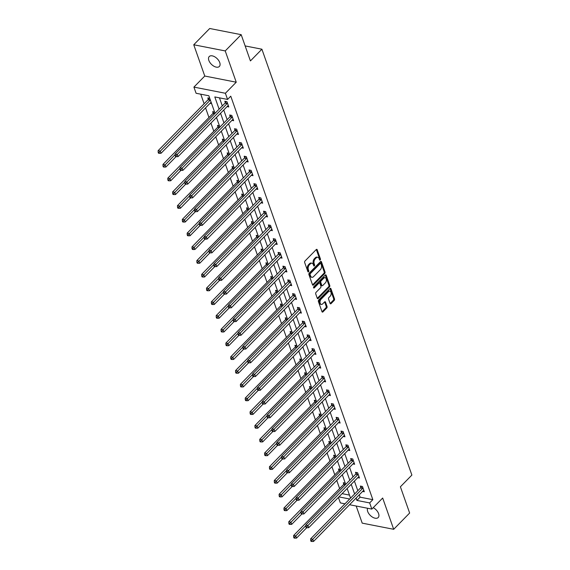 <?xml version="1.0" encoding="UTF-8"?>
<svg xmlns="http://www.w3.org/2000/svg" width="570" height="570" viewBox="0 0 570 570"><rect width="100%" height="100%" fill="white"/><g stroke="black" fill="none" stroke-linecap="round" stroke-linejoin="round"><path stroke-width="0.85" d="M320.212 259.998A0.762 0.477 101.1 0 0 320.433 258.944L317.198 249.76A1.09 0.677 101.1 0 0 316.785 249.332A1.09 0.677 101.1 0 0 316.272 249.532L304.993 261.024A1.09 0.677 101.1 0 0 304.672 262.528L307.907 271.719A0.762 0.477 101.1 0 0 308.783 270.828L308.37 269.639A3.477 2.166 101.1 0 1 309.396 264.822L310.337 263.867A3.477 2.166 101.1 0 1 311.982 263.219A3.477 2.166 101.1 0 1 313.315 264.594L313.735 265.777A0.762 0.477 101.1 0 0 314.612 264.886L314.191 263.696A3.477 2.166 101.1 0 1 315.224 258.887L316.158 257.925A3.477 2.166 101.1 0 1 317.804 257.284A3.477 2.166 101.1 0 1 319.136 258.652L319.556 259.842A0.762 0.477 101.1 0 0 320.212 259.998M319.492 259.649A0.762 0.477 101.1 0 0 319.585 258.78L316.35 249.589A1.09 0.677 101.1 0 0 316.307 249.496M307.843 271.527A0.762 0.477 101.1 0 0 307.935 270.657L307.515 269.467L308.37 269.639M313.664 265.591A0.762 0.477 101.1 0 0 313.757 264.722L313.343 263.532L314.191 263.696M367.622 508.262A7.089 4.033 -135.6 0 0 367.693 511.497A7.089 4.033 -135.6 0 0 372.68 517.247A7.089 4.033 -135.6 0 0 378.202 517.532A7.089 4.033 -135.6 0 0 378.587 513.634A7.089 4.033 -135.6 0 0 373.222 507.671M219.742 62.572A7.089 4.033 -135.6 0 0 214.755 56.822A7.089 4.033 -135.6 0 0 209.233 56.537A7.089 4.033 -135.6 0 0 208.855 60.434A7.089 4.033 -135.6 0 0 213.835 66.184A7.089 4.033 -135.6 0 0 219.357 66.469A7.089 4.033 -135.6 0 0 219.742 62.572M330.094 303.418A1.09 0.677 101.1 0 0 330.514 303.853A1.09 0.677 101.1 0 0 331.028 303.646L334.191 300.426A1.09 0.677 101.1 0 0 334.512 298.922L330.921 288.712A1.09 0.677 101.1 0 0 330.5 288.285A1.09 0.677 101.1 0 0 329.987 288.491L318.716 299.984A1.09 0.677 101.1 0 0 318.395 301.487L321.986 311.69A1.09 0.677 101.1 0 0 322.406 312.118A1.09 0.677 101.1 0 0 322.919 311.918L326.738 308.021A1.09 0.677 101.1 0 0 327.059 306.517L325.52 302.15A1.09 0.677 101.1 0 0 325.107 301.722A1.09 0.677 101.1 0 0 324.587 301.929L322.698 303.86A2.907 1.81 101.1 0 1 321.323 304.401A2.907 1.81 101.1 0 1 320.019 302.278A2.907 1.81 101.1 0 1 321.067 299.229L328.491 291.662A2.907 1.81 101.1 0 1 329.859 291.12A2.907 1.81 101.1 0 1 331.163 293.244A2.907 1.81 101.1 0 1 330.115 296.293L328.883 297.554A1.09 0.677 101.1 0 0 328.555 299.058L330.094 303.418M359.264 494.831L360.083 497.168L372.844 499.669L369.659 502.925L371.832 509.088L349.56 504.728M241.181 34.67L225.228 50.93L193.75 44.766L209.703 28.5L241.181 34.67L250.422 60.919L261.908 49.212L411.882 475.074L400.397 486.787L409.638 513.036L393.692 529.302L382.677 498.03L371.832 509.088M193.75 44.766L204.765 76.038L236.244 82.208L225.228 50.93M236.244 82.208L225.392 93.266L227.565 99.437L214.805 96.936L219.115 109.169M372.844 499.669L230.757 96.18L227.565 99.437M324.722 273.529A1.09 0.677 101.1 0 0 325.043 272.025L321.444 261.822A1.09 0.677 101.1 0 0 321.031 261.395A1.09 0.677 101.1 0 0 320.518 261.594L309.246 273.094A1.09 0.677 101.1 0 0 308.919 274.597L312.517 284.801A1.09 0.677 101.1 0 0 312.93 285.228A1.09 0.677 101.1 0 0 313.443 285.021L324.722 273.529L323.867 273.365A1.09 0.677 101.1 0 0 324.188 271.862L320.596 261.659A1.09 0.677 101.1 0 0 320.554 261.559M326.183 275.267L329.774 285.47A1.09 0.677 101.1 0 1 329.453 286.974L318.181 298.473A1.09 0.677 101.1 0 1 317.668 298.673A1.09 0.677 101.1 0 1 317.248 298.245L315.716 293.878A1.09 0.677 101.1 0 1 316.036 292.374L320.604 287.715A1.09 0.677 101.1 0 0 320.931 286.211L319.905 283.311A1.09 0.677 101.1 0 0 319.492 282.884A1.09 0.677 101.1 0 0 318.979 283.083L314.22 287.943A0.762 0.477 101.1 0 1 313.792 286.731L325.249 275.039A1.09 0.677 101.1 0 1 325.762 274.84A1.09 0.677 101.1 0 1 326.183 275.267L325.335 275.103L328.926 285.306L329.774 285.47M356.186 506.025L362.207 523.139L393.692 529.302M261.908 49.212L245.143 45.928M219.464 97.848L222.3 105.913M223.746 110.017L227.145 119.657M228.591 123.761L231.983 133.401M233.429 137.505L236.821 147.145M238.267 151.25L241.659 160.89M243.105 164.994L246.504 174.627M247.95 178.738L251.341 188.371M252.788 192.475L256.179 202.115M257.626 206.219L261.024 215.859M262.464 219.963L265.862 229.603M267.309 233.707L270.7 243.347M272.147 247.451L275.538 257.091M276.984 261.195L280.383 270.836M281.822 274.94L285.221 284.572M286.667 288.684L290.059 298.317M291.505 302.421L294.897 312.061M296.343 316.165L299.742 325.805M301.188 329.909L304.579 339.549M306.026 343.653L309.417 353.293M310.864 357.397L314.255 367.037M315.702 371.141L319.1 380.781M320.547 384.885L323.938 394.518M325.385 398.63L328.776 408.262M330.222 412.367L333.614 422.007M335.06 426.111L338.459 435.751M339.905 439.855L343.297 449.495M344.743 453.599L348.135 463.239M349.581 467.343L352.98 476.983M354.419 481.087L357.817 490.727M227.088 106.618L228.805 106.953L226.945 101.667L224.822 101.253L225.321 102.678M231.926 120.363L233.65 120.698L231.783 115.411L229.66 114.998L230.159 116.423M236.764 134.107L238.488 134.442L236.628 129.155L234.498 128.742L235.004 130.167M241.602 147.844L243.326 148.186L241.466 142.899L239.336 142.479L239.842 143.911M246.447 161.588L248.171 161.93L246.304 156.643L244.181 156.223L244.68 157.648M251.285 175.332L253.009 175.674L251.149 170.387L249.019 169.967L249.518 171.392M256.122 189.076L257.847 189.411L255.987 184.131L253.857 183.711L254.363 185.136M260.96 202.82L262.685 203.155L260.825 197.868L258.702 197.455L259.2 198.88M265.805 216.564L267.53 216.899L265.663 211.613L263.54 211.199L264.038 212.624M270.643 230.309L272.367 230.643L270.508 225.357L268.377 224.943L268.883 226.368M275.481 244.053L277.205 244.388L275.346 239.101L273.215 238.688L273.721 240.113M280.319 257.79L282.043 258.132L280.184 252.845L278.06 252.424L278.559 253.857M285.164 271.534L286.888 271.876L285.021 266.589L282.898 266.169L283.397 267.594M290.002 285.278L291.726 285.62L289.866 280.333L287.736 279.913L288.242 281.338M294.84 299.022L296.564 299.357L294.704 294.077L292.574 293.657L293.08 295.082M299.678 312.766L301.402 313.101L299.542 307.814L297.419 307.401L297.918 308.826M304.522 326.51L306.247 326.845L304.38 321.558L302.257 321.145L302.756 322.57M309.36 340.254L311.085 340.589L309.225 335.303L307.095 334.889L307.601 336.314M314.198 353.991L315.923 354.333L314.063 349.047L311.933 348.633L312.438 350.058M319.043 367.736L320.76 368.078L318.901 362.791L316.778 362.37L317.276 363.803M323.881 381.48L325.605 381.822L323.739 376.535L321.615 376.115L322.114 377.54M328.719 395.224L330.443 395.566L328.584 390.279L326.453 389.859L326.959 391.284M333.557 408.968L335.281 409.303L333.421 404.023L331.291 403.603L331.797 405.028M338.402 422.712L340.126 423.047L338.259 417.76L336.136 417.347L336.635 418.772M343.24 436.456L344.964 436.791L343.104 431.504L340.974 431.091L341.473 432.516M348.078 450.2L349.802 450.535L347.942 445.248L345.812 444.835L346.318 446.26M352.916 463.937L354.64 464.279L352.78 458.993L350.657 458.579L351.156 460.004M357.761 477.681L359.485 478.023L357.618 472.737L355.495 472.316L355.993 473.748M362.598 491.426L364.323 491.768L362.463 486.481L360.333 486.06L360.839 487.485M200.747 94.178L204.124 103.768M205.57 107.873L208.962 117.513M210.929 123.091L213.8 131.257M215.766 136.836L218.638 145.001M220.604 150.58L223.483 158.745M225.449 164.324L228.321 172.482M230.287 178.068L233.159 186.226M235.125 191.812L237.996 199.97M239.963 205.549L242.841 213.714M244.808 219.293L247.679 227.459M249.646 233.037L252.517 241.203M254.484 246.782L257.362 254.947M259.322 260.526L262.2 268.691M264.166 274.27L267.038 282.428M269.004 288.014L271.876 296.172M273.842 301.758L276.721 309.916M278.68 315.495L281.559 323.66M283.525 329.239L286.397 337.404M288.363 342.983L291.234 351.149M293.201 356.727L296.079 364.893M298.039 370.472L300.917 378.637M302.884 384.216L305.755 392.374M307.722 397.96L310.593 406.118M312.56 411.704L315.438 419.862M317.405 425.441L320.276 433.606M322.242 439.185L325.114 447.35M327.08 452.929L329.952 461.094M331.918 466.673L334.797 474.839M336.763 480.417L339.635 488.583M342.107 493.649L349.474 495.088M209.739 98.297L207.801 97.919L208.307 99.344M210.066 103.284L211.605 103.583M214.584 112.041L212.646 111.663L213.144 113.088M219.421 125.785L217.484 125.407L217.982 126.832M224.259 139.529L222.321 139.151L222.827 140.576M229.097 153.273L227.166 152.888L227.665 154.32M233.942 167.017L232.004 166.632L232.503 168.057M238.78 180.754L236.842 180.376L237.348 181.802M243.618 194.498L241.68 194.121L242.186 195.546M248.456 208.242L246.525 207.865L247.024 209.29M253.301 221.987L251.363 221.609L251.862 223.034M258.139 235.731L256.201 235.353L256.707 236.778M262.977 249.475L261.039 249.097L261.544 250.522M267.815 263.219L265.884 262.834L266.382 264.266M272.66 276.963L270.721 276.578L271.22 278.003M277.497 290.7L275.559 290.322L276.065 291.747M282.335 304.444L280.397 304.067L280.903 305.492M287.173 318.188L285.242 317.811L285.741 319.236M292.018 331.932L290.08 331.555L290.579 332.98M296.856 345.677L294.918 345.299L295.424 346.724M301.694 359.421L299.756 359.043L300.262 360.468M306.539 373.165L304.601 372.78L305.1 374.212M311.377 386.909L309.439 386.524L309.938 387.949M316.215 400.646L314.277 400.268L314.783 401.693M321.053 414.39L319.122 414.012L319.62 415.437M325.897 428.134L323.959 427.757L324.458 429.182M330.735 441.878L328.797 441.501L329.303 442.926M335.573 455.622L333.635 455.245L334.141 456.67M340.411 469.367L338.48 468.989L338.979 470.414M345.256 483.111L343.318 482.726L343.817 484.158M344.964 503.823L340.347 502.918L338.409 497.411M215.033 113.33L208.848 95.767L196.087 93.266L193.914 87.103L225.392 93.266M204.765 76.038L193.914 87.103M356.072 498.08L356.898 500.424L369.659 502.925M220.561 113.273L223.953 122.913M225.399 127.017L228.791 136.65M230.237 140.762L233.629 150.395M235.075 154.499L238.474 164.139M239.92 168.243L243.312 177.883M244.758 181.987L248.149 191.627M249.596 195.731L252.994 205.371M254.434 209.475L257.832 219.115M259.279 223.219L262.67 232.859M264.117 236.963L267.508 246.596M268.954 250.707L272.353 260.34M273.792 264.444L277.191 274.084M278.637 278.189L282.029 287.829M283.475 291.933L286.867 301.573M288.313 305.677L291.712 315.317M293.158 319.421L296.55 329.061M297.996 333.165L301.387 342.805M302.834 346.909L306.225 356.542M307.672 360.653L311.07 370.286M312.517 374.39L315.908 384.03M317.355 388.134L320.746 397.774M322.192 401.878L325.584 411.519M327.03 415.623L330.429 425.263M331.875 429.367L335.267 439.007M336.713 443.111L340.105 452.751M341.551 456.855L344.95 466.488M346.389 470.599L349.788 480.232M351.234 484.336L354.626 493.976M350.543 498.137L347.151 488.497M345.705 484.393L342.314 474.753M340.867 470.649L337.476 461.016M336.029 456.905L332.631 447.272M331.184 443.168L327.793 433.528M326.346 429.424L322.955 419.784M321.509 415.68L318.117 406.04M316.671 401.935L313.272 392.295M311.826 388.191L308.434 378.551M306.988 374.447L303.596 364.807M302.15 360.703L298.751 351.07M297.312 346.959L293.913 337.326M292.467 333.222L289.076 323.582M287.629 319.478L284.238 309.838M282.791 305.734L279.393 296.094M277.953 291.99L274.555 282.349M273.108 278.245L269.717 268.605M268.27 264.501L264.879 254.861M263.433 250.757L260.034 241.124M258.588 237.013L255.196 227.38M253.75 223.276L250.358 213.636M248.912 209.532L245.52 199.892M244.074 195.788L240.675 186.148M239.229 182.044L235.838 172.404M234.391 168.3L231 158.66M229.553 154.555L226.155 144.915M224.715 140.811L221.317 131.178M219.87 127.067L216.479 117.434M338.915 496.897L349.688 499.014M360.083 497.168L356.898 500.424M317.804 257.284L316.956 257.113A3.477 2.166 101.1 0 0 315.31 257.761L316.158 257.925M313.343 263.532A3.477 2.166 101.1 0 1 314.369 258.716L315.31 257.761M311.982 263.219L311.127 263.055A3.477 2.166 101.1 0 0 309.489 263.703L310.337 263.867M307.515 269.467A3.477 2.166 101.1 0 1 308.548 264.658L309.489 263.703M312.552 284.893A1.09 0.677 101.1 0 0 312.595 284.858L323.867 273.365M320.903 263.668A0.762 0.477 101.1 0 0 320.255 263.511L310.358 273.6A0.762 0.477 101.1 0 0 310.13 274.655L310.572 275.909A3.477 2.166 101.1 0 0 311.911 277.276A3.477 2.166 101.1 0 0 313.557 276.628L320.319 269.731A3.477 2.166 101.1 0 0 321.345 264.922L320.903 263.668M320.611 263.368L319.763 263.197A0.762 0.477 101.1 0 0 319.407 263.34L320.255 263.511M311.911 277.276L311.056 277.113A3.477 2.166 101.1 0 1 309.724 275.738L309.282 274.483A0.762 0.477 101.1 0 1 309.51 273.429L319.407 263.34M317.291 298.345A1.09 0.677 101.1 0 0 317.333 298.302L328.605 286.81A1.09 0.677 101.1 0 0 328.926 285.306M319.492 282.884L318.637 282.72A1.09 0.677 101.1 0 0 318.124 282.919L313.529 287.608M325.349 282.877A2.907 1.81 101.1 0 0 326.396 279.827A2.907 1.81 101.1 0 0 325.092 277.704A2.907 1.81 101.1 0 0 323.724 278.245L321.11 280.917A1.09 0.677 101.1 0 0 320.782 282.421L321.808 285.314A1.09 0.677 101.1 0 0 322.221 285.741A1.09 0.677 101.1 0 0 322.734 285.541L325.349 282.877M325.092 277.704L324.245 277.54A2.907 1.81 101.1 0 0 322.869 278.082L323.724 278.245M322.221 285.741L321.373 285.577A1.09 0.677 101.1 0 1 320.953 285.15L319.934 282.25A1.09 0.677 101.1 0 1 320.255 280.746L322.869 278.082M329.859 291.12L329.011 290.957A2.907 1.81 101.1 0 0 327.636 291.498L328.491 291.662M321.323 304.401L320.468 304.23A2.907 1.81 101.1 0 1 319.171 302.107A2.907 1.81 101.1 0 1 320.219 299.065L327.636 291.498M322.029 311.79A1.09 0.677 101.1 0 0 322.064 311.754L325.883 307.857A1.09 0.677 101.1 0 0 326.211 306.354L324.672 301.986A1.09 0.677 101.1 0 0 324.629 301.886M330.137 303.518A1.09 0.677 101.1 0 0 330.173 303.482L333.336 300.255A1.09 0.677 101.1 0 0 333.664 298.751L330.066 288.548A1.09 0.677 101.1 0 0 330.03 288.448M208.919 98.14L208.228 99.493A1.104 0.691 -78.9 0 1 208.014 99.8L158.118 150.679L160.248 151.093L161.025 153.294L210.914 102.415A1.104 0.691 -78.9 0 1 211.135 102.258M210.33 99.964A1.104 0.691 -78.9 0 1 210.145 100.213L159.009 152.475L158.161 152.311L158.474 153.188L159.322 153.359L159.009 152.475M161.025 153.294L159.322 153.359M158.161 152.311L158.118 150.679M227.159 103.548L225.029 103.134L175.133 154.007L177.263 154.427L227.159 103.548A1.104 0.691 101.1 0 0 227.373 103.241L227.451 103.092M176.03 155.81L175.175 155.638L175.489 156.522L176.337 156.693L176.03 155.81L177.263 154.427L178.04 156.629L227.936 105.749A1.104 0.691 101.1 0 1 228.192 105.571L228.306 105.528M225.029 103.134A1.104 0.691 101.1 0 0 225.25 102.828L225.941 101.474M175.133 154.007L175.175 155.638M176.337 156.693L178.04 156.629M213.764 111.884L213.073 113.238A1.104 0.691 -78.9 0 1 212.852 113.544L162.963 164.416L165.086 164.837L165.863 167.038L176.066 156.636M175.147 154.577L163.854 166.219L162.999 166.048L163.312 166.932L164.16 167.103L163.854 166.219M165.863 167.038L164.16 167.103M162.999 166.048L162.963 164.416M218.602 125.621L217.911 126.975A1.104 0.691 -78.9 0 1 217.697 127.288L167.801 178.161L169.924 178.581L170.701 180.783L180.904 170.38M179.992 168.321L168.691 179.963L167.844 179.792L168.15 180.676L169.005 180.84L168.691 179.963M170.701 180.783L169.005 180.84M167.844 179.792L167.801 178.161M231.997 117.292L229.874 116.879L179.977 167.751L182.101 168.171L231.997 117.292A1.104 0.691 101.1 0 0 232.211 116.985L232.289 116.836M180.868 169.554L180.013 169.383L180.327 170.266L181.174 170.43L180.868 169.554L182.101 168.171L182.877 170.373L232.774 119.493A1.104 0.691 101.1 0 1 233.037 119.315L233.144 119.273M229.874 116.879A1.104 0.691 101.1 0 0 230.088 116.572L230.779 115.211M179.977 167.751L180.013 169.383M181.174 170.43L182.877 170.373M236.835 131.036L234.712 130.615L184.815 181.495L186.939 181.916L236.835 131.036A1.104 0.691 101.1 0 0 237.056 130.73L237.127 130.58M185.706 183.298L184.858 183.127L185.165 184.01L186.019 184.174L185.706 183.298L186.939 181.916L187.715 184.117L237.612 133.238A1.104 0.691 101.1 0 1 237.875 133.059L237.982 133.017M234.712 130.615A1.104 0.691 101.1 0 0 234.926 130.309L235.617 128.955M184.815 181.495L184.858 183.127M186.019 184.174L187.715 184.117M223.44 139.365L222.749 140.719A1.104 0.691 -78.9 0 1 222.535 141.025L172.639 191.905L174.769 192.325L175.539 194.527L185.742 184.124M184.83 182.058L173.529 193.707L172.682 193.536L172.988 194.42L173.843 194.584L173.529 193.707M175.539 194.527L173.843 194.584M172.682 193.536L172.639 191.905M228.278 153.109L227.587 154.463A1.104 0.691 -78.9 0 1 227.373 154.769L177.477 205.649L179.607 206.069L180.384 208.271L190.587 197.868M189.667 195.802L178.374 207.444L177.519 207.281L177.833 208.164L178.681 208.328L178.374 207.444M180.384 208.271L178.681 208.328M177.519 207.281L177.477 205.649M233.123 166.853L232.432 168.207A1.104 0.691 -78.9 0 1 232.211 168.513L182.322 219.393L184.445 219.806L185.221 222.015L195.424 211.605M194.505 209.546L183.212 221.189L182.357 221.025L182.671 221.908L183.519 222.072L183.212 221.189M185.221 222.015L183.519 222.072M182.357 221.025L182.322 219.393M241.68 144.78L239.55 144.36L189.653 195.239L191.784 195.66L241.68 144.78A1.104 0.691 101.1 0 0 241.894 144.474L241.965 144.324M190.544 197.035L189.696 196.871L190.01 197.754L190.857 197.918L190.544 197.035L191.784 195.66L192.56 197.861L242.45 146.982A1.104 0.691 101.1 0 1 242.713 146.803L242.827 146.761M239.55 144.36A1.104 0.691 101.1 0 0 239.763 144.053L240.455 142.7M189.653 195.239L189.696 196.871M190.857 197.918L192.56 197.861M246.518 158.524L244.388 158.104L194.491 208.983L196.621 209.397L246.518 158.524A1.104 0.691 101.1 0 0 246.732 158.218L246.81 158.068M195.389 210.779L194.534 210.615L194.847 211.498L195.695 211.662L195.389 210.779L196.621 209.397L197.398 211.605L247.294 160.726A1.104 0.691 101.1 0 1 247.551 160.548L247.665 160.505M244.388 158.104A1.104 0.691 101.1 0 0 244.608 157.797L245.299 156.444M194.491 208.983L194.534 210.615M195.695 211.662L197.398 211.605M251.356 172.268L249.233 171.848L199.336 222.728L201.459 223.141L251.356 172.268A1.104 0.691 101.1 0 0 251.57 171.955L251.648 171.812M200.227 224.523L199.379 224.359L199.685 225.236L200.54 225.407L200.227 224.523L201.459 223.141L202.236 225.342L252.132 174.47A1.104 0.691 101.1 0 1 252.396 174.285L252.503 174.242M249.233 171.848A1.104 0.691 101.1 0 0 249.446 171.541L250.137 170.188M199.336 222.728L199.379 224.359M200.54 225.407L202.236 225.342M237.961 180.597L237.27 181.951A1.104 0.691 -78.9 0 1 237.056 182.258L187.16 233.137L189.283 233.55L190.059 235.752L200.262 225.349M199.35 223.29L188.05 234.933L187.202 234.769L187.509 235.645L188.364 235.816L188.05 234.933M190.059 235.752L188.364 235.816M187.202 234.769L187.16 233.137M256.194 186.005L254.07 185.592L204.174 236.472L206.304 236.885L256.194 186.005A1.104 0.691 101.1 0 0 256.415 185.699L256.486 185.556M205.065 238.267L204.217 238.103L204.523 238.98L205.378 239.151L205.065 238.267L206.304 236.885L207.074 239.087L256.97 188.214A1.104 0.691 101.1 0 1 257.234 188.029L257.348 187.986M254.07 185.592A1.104 0.691 101.1 0 0 254.284 185.286L254.975 183.932M204.174 236.472L204.217 238.103M205.378 239.151L207.074 239.087M242.799 194.341L242.108 195.695A1.104 0.691 -78.9 0 1 241.894 196.002L191.997 246.881L194.128 247.294L194.897 249.496L205.1 239.094M204.188 237.035L192.888 248.677L192.04 248.513L192.346 249.389L193.202 249.56L192.888 248.677M194.897 249.496L193.202 249.56M192.04 248.513L191.997 246.881M261.039 199.749L258.908 199.336L209.012 250.216L211.142 250.629L261.039 199.749A1.104 0.691 101.1 0 0 261.252 199.443L261.331 199.301M209.903 252.011L209.055 251.847L209.368 252.724L210.216 252.895L209.903 252.011L211.142 250.629L211.919 252.831L261.815 201.951A1.104 0.691 101.1 0 1 262.072 201.773L262.186 201.73M258.908 199.336A1.104 0.691 101.1 0 0 259.122 199.03L259.813 197.676M209.012 250.216L209.055 251.847M210.216 252.895L211.919 252.831M247.644 208.086L246.945 209.439A1.104 0.691 -78.9 0 1 246.732 209.746L196.835 260.625L198.966 261.039L199.742 263.24L209.945 252.838M209.026 250.779L197.733 262.421L196.878 262.257L197.191 263.133L198.039 263.304L197.733 262.421M199.742 263.24L198.039 263.304M196.878 262.257L196.835 260.625M265.877 213.493L263.746 213.08L213.857 263.953L215.98 264.373L265.877 213.493A1.104 0.691 101.1 0 0 266.09 213.187L266.169 213.037M214.748 265.755L213.893 265.584L214.206 266.468L215.054 266.639L214.748 265.755L215.98 264.373L216.757 266.575L266.653 215.695A1.104 0.691 101.1 0 1 266.91 215.517L267.024 215.474M263.746 213.08A1.104 0.691 101.1 0 0 263.967 212.774L264.658 211.42M213.857 263.953L213.893 265.584M215.054 266.639L216.757 266.575M252.482 221.83L251.79 223.184A1.104 0.691 -78.9 0 1 251.57 223.49L201.68 274.362L203.804 274.783L204.58 276.984L214.783 266.582M213.871 264.523L202.571 276.165L201.716 275.994L202.029 276.877L202.877 277.048L202.571 276.165M204.58 276.984L202.877 277.048M201.716 275.994L201.68 274.362M270.714 227.238L268.591 226.824L218.695 277.697L220.818 278.117L270.714 227.238A1.104 0.691 101.1 0 0 270.928 226.931L271.007 226.782M219.585 279.5L218.738 279.329L219.044 280.212L219.899 280.376L219.585 279.5L220.818 278.117L221.595 280.319L271.491 229.439A1.104 0.691 101.1 0 1 271.755 229.261L271.862 229.218M268.591 226.824A1.104 0.691 101.1 0 0 268.805 226.511L269.496 225.157M218.695 277.697L218.738 279.329M219.899 280.376L221.595 280.319M257.319 235.567L256.628 236.921A1.104 0.691 -78.9 0 1 256.415 237.234L206.518 288.107L208.641 288.527L209.418 290.728L219.621 280.326M218.709 278.267L207.409 289.909L206.561 289.738L206.867 290.622L207.722 290.786L207.409 289.909M209.418 290.728L207.722 290.786M206.561 289.738L206.518 288.107M275.552 240.982L273.429 240.561L223.533 291.441L225.663 291.861L275.552 240.982A1.104 0.691 101.1 0 0 275.773 240.675L275.844 240.526M224.423 293.244L223.575 293.073L223.882 293.956L224.737 294.12L224.423 293.244L225.663 291.861L226.433 294.063L276.329 243.183A1.104 0.691 101.1 0 1 276.592 243.005L276.707 242.963M273.429 240.561A1.104 0.691 101.1 0 0 273.643 240.255L274.334 238.901M223.533 291.441L223.575 293.073M224.737 294.12L226.433 294.063M262.157 249.311L261.466 250.665A1.104 0.691 -78.9 0 1 261.252 250.971L211.356 301.851L213.486 302.271L214.263 304.473L224.459 294.07M223.547 292.004L212.247 303.653L211.399 303.482L211.705 304.366L212.56 304.53L212.247 303.653M214.263 304.473L212.56 304.53M211.399 303.482L211.356 301.851M280.397 254.726L278.267 254.306L228.37 305.185L230.501 305.606L280.397 254.726A1.104 0.691 101.1 0 0 280.611 254.419L280.689 254.27M229.268 306.981L228.413 306.817L228.727 307.7L229.575 307.864L229.268 306.981L230.501 305.606L231.278 307.807L281.174 256.928A1.104 0.691 101.1 0 1 281.43 256.749L281.544 256.707M278.267 254.306A1.104 0.691 101.1 0 0 278.481 253.999L279.179 252.645M228.37 305.185L228.413 306.817M229.575 307.864L231.278 307.807M267.002 263.055L266.311 264.409A1.104 0.691 -78.9 0 1 266.09 264.715L216.194 315.595L218.324 316.015L219.101 318.217L229.304 307.814M228.385 305.748L217.092 317.39L216.237 317.226L216.55 318.11L217.398 318.274L217.092 317.39M219.101 318.217L217.398 318.274M216.237 317.226L216.194 315.595M285.235 268.47L283.105 268.05L233.215 318.929L235.339 319.343L285.235 268.47A1.104 0.691 101.1 0 0 285.449 268.164L285.527 268.014M234.106 320.725L233.251 320.561L233.565 321.444L234.412 321.608L234.106 320.725L235.339 319.343L236.115 321.551L286.012 270.672A1.104 0.691 101.1 0 1 286.268 270.493L286.382 270.451M283.105 268.05A1.104 0.691 101.1 0 0 283.326 267.743L284.017 266.389M233.215 318.929L233.251 320.561M234.412 321.608L236.115 321.551M271.84 276.799L271.149 278.153A1.104 0.691 -78.9 0 1 270.935 278.459L221.039 329.339L223.162 329.752L223.939 331.961L234.142 321.551M233.23 319.492L221.93 331.134L221.075 330.971L221.388 331.854L222.236 332.018L221.93 331.134M223.939 331.961L222.236 332.018M221.075 330.971L221.039 329.339M290.073 282.214L287.95 281.794L238.053 332.673L240.177 333.087L290.073 282.214A1.104 0.691 101.1 0 0 290.294 281.901L290.365 281.758M238.944 334.469L238.096 334.305L238.403 335.181L239.258 335.352L238.944 334.469L240.177 333.087L240.953 335.288L290.85 284.416A1.104 0.691 101.1 0 1 291.113 284.231L291.22 284.188M287.95 281.794A1.104 0.691 101.1 0 0 288.163 281.487L288.855 280.134M238.053 332.673L238.096 334.305M239.258 335.352L240.953 335.288M276.678 290.543L275.987 291.897A1.104 0.691 -78.9 0 1 275.773 292.203L225.877 343.083L228 343.496L228.777 345.698L238.98 335.295M238.068 333.236L226.767 344.879L225.919 344.715L226.226 345.591L227.081 345.762L226.767 344.879M228.777 345.698L227.081 345.762M225.919 344.715L225.877 343.083M294.918 295.951L292.788 295.538L242.891 346.418L245.022 346.831L294.918 295.951A1.104 0.691 101.1 0 0 295.132 295.645L295.203 295.502M243.782 348.213L242.934 348.049L243.24 348.926L244.095 349.096L243.782 348.213L245.022 346.831L245.798 349.032L295.688 298.153A1.104 0.691 101.1 0 1 295.951 297.975L296.065 297.932M292.788 295.538A1.104 0.691 101.1 0 0 293.001 295.232L293.692 293.878M242.891 346.418L242.934 348.049M244.095 349.096L245.798 349.032M281.516 304.287L280.825 305.641A1.104 0.691 -78.9 0 1 280.611 305.947L230.715 356.827L232.845 357.24L233.622 359.442L243.817 349.04M242.906 346.98L231.605 358.623L230.757 358.459L231.071 359.335L231.919 359.506L231.605 358.623M233.622 359.442L231.919 359.506M230.757 358.459L230.715 356.827M299.756 309.695L297.626 309.282L247.729 360.162L249.86 360.575L299.756 309.695A1.104 0.691 101.1 0 0 299.97 309.389L300.048 309.246M248.627 361.957L247.772 361.793L248.085 362.67L248.933 362.841L248.627 361.957L249.86 360.575L250.636 362.777L300.533 311.897A1.104 0.691 101.1 0 1 300.789 311.719L300.903 311.676M297.626 309.282A1.104 0.691 101.1 0 0 297.846 308.976L298.538 307.622M247.729 360.162L247.772 361.793M248.933 362.841L250.636 362.777M286.361 318.031L285.67 319.385A1.104 0.691 -78.9 0 1 285.449 319.692L235.553 370.571L237.683 370.984L238.46 373.186L248.662 362.784M247.743 360.724L236.45 372.367L235.595 372.203L235.909 373.079L236.757 373.25L236.45 372.367M238.46 373.186L236.757 373.25M235.595 372.203L235.553 370.571M304.594 323.439L302.471 323.026L252.574 373.899L254.697 374.319L304.594 323.439A1.104 0.691 101.1 0 0 304.808 323.133L304.886 322.983M253.465 375.701L252.61 375.53L252.923 376.414L253.771 376.585L253.465 375.701L254.697 374.319L255.474 376.521L305.37 325.641A1.104 0.691 101.1 0 1 305.627 325.463L305.741 325.42M302.471 323.026A1.104 0.691 101.1 0 0 302.684 322.72L303.375 321.366M252.574 373.899L252.61 375.53M253.771 376.585L255.474 376.521M291.199 331.776L290.508 333.129A1.104 0.691 -78.9 0 1 290.294 333.436L240.397 384.308L242.521 384.729L243.297 386.93L253.5 376.528M252.588 374.469L241.288 386.111L240.44 385.94L240.747 386.823L241.594 386.994L241.288 386.111M243.297 386.93L241.594 386.994M240.44 385.94L240.397 384.308M309.432 337.184L307.308 336.77L257.412 387.643L259.535 388.063L309.432 337.184A1.104 0.691 101.1 0 0 309.653 336.877L309.724 336.728M258.303 389.445L257.455 389.274L257.761 390.158L258.616 390.322L258.303 389.445L259.535 388.063L260.312 390.265L310.208 339.385A1.104 0.691 101.1 0 1 310.472 339.207L310.579 339.164M307.308 336.77A1.104 0.691 101.1 0 0 307.522 336.457L308.213 335.103M257.412 387.643L257.455 389.274M258.616 390.322L260.312 390.265M296.037 345.513L295.346 346.866A1.104 0.691 -78.9 0 1 295.132 347.18L245.235 398.052L247.366 398.473L248.135 400.674L258.338 390.272M257.426 388.213L246.126 399.855L245.278 399.684L245.585 400.568L246.44 400.731L246.126 399.855M248.135 400.674L246.44 400.731M245.278 399.684L245.235 398.052M314.277 350.928L312.146 350.507L262.25 401.387L264.38 401.807L314.277 350.928A1.104 0.691 101.1 0 0 314.49 350.621L314.562 350.472M263.141 403.19L262.293 403.019L262.606 403.902L263.454 404.066L263.141 403.19L264.38 401.807L265.157 404.009L315.046 353.129A1.104 0.691 101.1 0 1 315.31 352.951L315.424 352.908M312.146 350.507A1.104 0.691 101.1 0 0 312.36 350.201L313.051 348.847M262.25 401.387L262.293 403.019M263.454 404.066L265.157 404.009M300.875 359.257L300.183 360.611A1.104 0.691 -78.9 0 1 299.97 360.917L250.073 411.797L252.204 412.217L252.98 414.418L263.183 404.016M262.264 401.95L250.964 413.599L250.116 413.428L250.43 414.312L251.277 414.476L250.964 413.599M252.98 414.418L251.277 414.476M250.116 413.428L250.073 411.797M319.115 364.672L316.984 364.251L267.088 415.131L269.218 415.551L319.115 364.672A1.104 0.691 101.1 0 0 319.328 364.365L319.407 364.216M267.986 416.926L267.131 416.763L267.444 417.646L268.292 417.81L267.986 416.926L269.218 415.551L269.995 417.753L319.891 366.873A1.104 0.691 101.1 0 1 320.148 366.695L320.262 366.653M316.984 364.251A1.104 0.691 101.1 0 0 317.205 363.945L317.896 362.591M267.088 415.131L267.131 416.763M268.292 417.81L269.995 417.753M305.719 373.001L305.028 374.355A1.104 0.691 -78.9 0 1 304.808 374.661L254.918 425.541L257.041 425.961L257.818 428.163L268.021 417.76M267.102 415.694L255.809 427.336L254.954 427.172L255.267 428.056L256.115 428.22L255.809 427.336M257.818 428.163L256.115 428.22M254.954 427.172L254.918 425.541M323.952 378.416L321.829 377.995L271.933 428.875L274.056 429.288L323.952 378.416A1.104 0.691 101.1 0 0 324.166 378.109L324.245 377.96M272.823 430.671L271.976 430.507L272.282 431.39L273.13 431.554L272.823 430.671L274.056 429.288L274.833 431.497L324.729 380.618A1.104 0.691 101.1 0 1 324.993 380.439L325.099 380.389M321.829 377.995A1.104 0.691 101.1 0 0 322.043 377.689L322.734 376.335M271.933 428.875L271.976 430.507M273.13 431.554L274.833 431.497M310.557 386.745L309.866 388.099A1.104 0.691 -78.9 0 1 309.653 388.405L259.756 439.285L261.879 439.698L262.656 441.907L272.859 431.497M271.947 429.438L260.647 441.08L259.799 440.916L260.105 441.8L260.96 441.964L260.647 441.08M262.656 441.907L260.96 441.964M259.799 440.916L259.756 439.285M328.79 392.16L326.667 391.74L276.771 442.619L278.901 443.032L328.79 392.16A1.104 0.691 101.1 0 0 329.011 391.847L329.082 391.704M277.661 444.415L276.813 444.251L277.12 445.127L277.975 445.298L277.661 444.415L278.901 443.032L279.671 445.234L329.567 394.362A1.104 0.691 101.1 0 1 329.831 394.176L329.945 394.134M326.667 391.74A1.104 0.691 101.1 0 0 326.881 391.433L327.572 390.08M276.771 442.619L276.813 444.251M277.975 445.298L279.671 445.234M315.395 400.489L314.704 401.843A1.104 0.691 -78.9 0 1 314.49 402.149L264.594 453.029L266.724 453.442L267.494 455.644L277.697 445.241M276.785 443.182L265.485 454.824L264.637 454.661L264.943 455.537L265.798 455.708L265.485 454.824M267.494 455.644L265.798 455.708M264.637 454.661L264.594 453.029M333.635 405.897L331.505 405.484L281.608 456.363L283.739 456.777L333.635 405.897A1.104 0.691 101.1 0 0 333.849 405.591L333.92 405.448M282.499 458.159L281.651 457.995L281.965 458.871L282.813 459.042L282.499 458.159L283.739 456.777L284.516 458.978L334.405 408.099A1.104 0.691 101.1 0 1 334.668 407.921L334.782 407.878M331.505 405.484A1.104 0.691 101.1 0 0 331.719 405.177L332.41 403.824M281.608 456.363L281.651 457.995M282.813 459.042L284.516 458.978M320.24 414.233L319.542 415.587A1.104 0.691 -78.9 0 1 319.328 415.893L269.432 466.773L271.562 467.186L272.339 469.388L282.542 458.985M281.623 456.926L270.33 468.569L269.475 468.405L269.788 469.281L270.636 469.452L270.33 468.569M272.339 469.388L270.636 469.452M269.475 468.405L269.432 466.773M338.473 419.641L336.343 419.228L286.454 470.107L288.577 470.521L338.473 419.641A1.104 0.691 101.1 0 0 338.687 419.335L338.765 419.192M287.344 471.903L286.489 471.739L286.803 472.616L287.651 472.786L287.344 471.903L288.577 470.521L289.353 472.722L339.25 421.843A1.104 0.691 101.1 0 1 339.506 421.665L339.62 421.622M336.343 419.228A1.104 0.691 101.1 0 0 336.564 418.922L337.255 417.568M286.454 470.107L286.489 471.739M287.651 472.786L289.353 472.722M325.078 427.977L324.387 429.331A1.104 0.691 -78.9 0 1 324.166 429.637L274.277 480.517L276.4 480.93L277.177 483.132L287.38 472.73M286.468 470.67L275.168 482.313L274.312 482.149L274.626 483.025L275.474 483.196L275.168 482.313M277.177 483.132L275.474 483.196M274.312 482.149L274.277 480.517M343.311 433.385L341.188 432.972L291.291 483.845L293.415 484.265L343.311 433.385A1.104 0.691 101.1 0 0 343.525 433.079L343.603 432.929M292.182 485.647L291.334 485.476L291.641 486.36L292.495 486.531L292.182 485.647L293.415 484.265L294.191 486.466L344.088 435.587A1.104 0.691 101.1 0 1 344.351 435.409L344.458 435.366M341.188 432.972A1.104 0.691 101.1 0 0 341.402 432.666L342.093 431.312M291.291 483.845L291.334 485.476M292.495 486.531L294.191 486.466M329.916 441.722L329.225 443.075A1.104 0.691 -78.9 0 1 329.011 443.382L279.115 494.254L281.238 494.675L282.015 496.876L292.218 486.474M291.306 484.415L280.005 496.057L279.158 495.886L279.464 496.769L280.319 496.933L280.005 496.057M282.015 496.876L280.319 496.933M279.158 495.886L279.115 494.254M348.149 447.129L346.026 446.716L296.129 497.589L298.26 498.009L348.149 447.129A1.104 0.691 101.1 0 0 348.37 446.823L348.441 446.673M297.02 499.391L296.172 499.22L296.478 500.104L297.333 500.268L297.02 499.391L298.26 498.009L299.029 500.211L348.926 449.331A1.104 0.691 101.1 0 1 349.189 449.153L349.303 449.11M346.026 446.716A1.104 0.691 101.1 0 0 346.239 446.403L346.93 445.049M296.129 497.589L296.172 499.22M297.333 500.268L299.029 500.211M334.754 455.459L334.063 456.812A1.104 0.691 -78.9 0 1 333.849 457.126L283.953 507.998L286.083 508.419L286.853 510.62L297.055 500.218M296.144 498.159L284.843 509.801L283.995 509.63L284.302 510.513L285.157 510.677L284.843 509.801M286.853 510.62L285.157 510.677M283.995 509.63L283.953 507.998M352.994 460.874L350.863 460.453L300.967 511.333L303.097 511.753L352.994 460.874A1.104 0.691 101.1 0 0 353.208 460.567L353.286 460.418M301.865 513.135L301.01 512.964L301.323 513.848L302.171 514.012L301.865 513.135L303.097 511.753L303.874 513.955L353.77 463.075A1.104 0.691 101.1 0 1 354.027 462.897L354.141 462.854M350.863 460.453A1.104 0.691 101.1 0 0 351.077 460.147L351.768 458.793M300.967 511.333L301.01 512.964M302.171 514.012L303.874 513.955M339.599 469.203L338.908 470.556A1.104 0.691 -78.9 0 1 338.687 470.863L288.791 521.742L290.921 522.163L291.697 524.364L301.901 513.962M300.981 511.896L289.688 523.545L288.833 523.374L289.147 524.257L289.995 524.421L289.688 523.545M291.697 524.364L289.995 524.421M288.833 523.374L288.791 521.742M357.832 474.618L355.701 474.197L305.812 525.077L307.935 525.497L357.832 474.618A1.104 0.691 101.1 0 0 358.046 474.311L358.124 474.162M306.703 526.872L305.848 526.709L306.161 527.592L307.009 527.756L306.703 526.872L307.935 525.497L308.712 527.699L358.608 476.819A1.104 0.691 101.1 0 1 358.865 476.641L358.979 476.598M355.701 474.197A1.104 0.691 101.1 0 0 355.922 473.891L356.613 472.537M305.812 525.077L305.848 526.709M307.009 527.756L308.712 527.699M344.437 482.947L343.746 484.301A1.104 0.691 -78.9 0 1 343.525 484.607L293.636 535.486L295.759 535.907L296.535 538.109L306.738 527.706M305.826 525.64L294.526 537.282L293.671 537.118L293.985 538.002L294.833 538.166L294.526 537.282M296.535 538.109L294.833 538.166M293.671 537.118L293.636 535.486M362.67 488.362L360.546 487.941L310.65 538.821L312.773 539.234L362.67 488.362A1.104 0.691 101.1 0 0 362.883 488.055L362.962 487.906M311.541 540.616L310.693 540.453L310.999 541.336L311.854 541.5L311.541 540.616L312.773 539.234L313.55 541.443L363.446 490.563A1.104 0.691 101.1 0 1 363.71 490.385L363.817 490.335M360.546 487.941A1.104 0.691 101.1 0 0 360.76 487.635L361.451 486.281M310.65 538.821L310.693 540.453M311.854 541.5L313.55 541.443M319.585 258.78L320.433 258.944M307.935 270.657L308.783 270.828M313.757 264.722L314.612 264.886M314.369 258.716L315.224 258.887M308.548 264.658L309.396 264.822M316.35 249.589L317.198 249.76M312.595 284.858L313.443 285.021M320.596 261.659L321.444 261.822M324.188 271.862L325.043 272.025M309.51 273.429L310.358 273.6M309.282 274.483L310.13 274.655M309.724 275.738L310.572 275.909M328.605 286.81L329.453 286.974M317.333 298.302L318.181 298.473M318.124 282.919L318.979 283.083M313.578 287.814L314.22 287.943M320.255 280.746L321.11 280.917M319.934 282.25L320.782 282.421M320.953 285.15L321.808 285.314M320.219 299.065L321.067 299.229M324.672 301.986L325.52 302.15M326.211 306.354L327.059 306.517M325.883 307.857L326.738 308.021M322.064 311.754L322.919 311.918M330.066 288.548L330.921 288.712M333.664 298.751L334.512 298.922M333.336 300.255L334.191 300.426M330.173 303.482L331.028 303.646M208.228 99.493L210.302 99.9M208.014 99.8L210.145 100.213M227.373 103.241L225.25 102.828M213.073 113.238L214.79 113.573M212.852 113.544L214.505 113.865M217.911 126.975L219.635 127.317M217.697 127.288L219.343 127.609M232.211 116.985L230.088 116.572M237.056 130.73L234.926 130.309M222.749 140.719L224.473 141.061M222.535 141.025L224.188 141.353M227.587 154.463L229.311 154.805M227.373 154.769L229.026 155.097M232.432 168.207L234.149 168.542M232.211 168.513L233.864 168.841M241.894 144.474L239.763 144.053M246.732 158.218L244.608 157.797M251.57 171.955L249.446 171.541M237.27 181.951L238.994 182.286M237.056 182.258L238.702 182.578M256.415 185.699L254.284 185.286M242.108 195.695L243.832 196.03M241.894 196.002L243.547 196.322M261.252 199.443L259.122 199.03M246.945 209.439L248.67 209.774M246.732 209.746L248.385 210.066M266.09 213.187L263.967 212.774M251.79 223.184L253.508 223.518M251.57 223.49L253.222 223.811M270.928 226.931L268.805 226.511M256.628 236.921L258.353 237.263M256.415 237.234L258.06 237.555M275.773 240.675L273.643 240.255M261.466 250.665L263.19 251.007M261.252 250.971L262.905 251.299M280.611 254.419L278.481 253.999M266.311 264.409L268.028 264.751M266.09 264.715L267.743 265.043M285.449 268.164L283.326 267.743M271.149 278.153L272.866 278.488M270.935 278.459L272.581 278.787M290.294 281.901L288.163 281.487M275.987 291.897L277.711 292.232M275.773 292.203L277.419 292.524M295.132 295.645L293.001 295.232M280.825 305.641L282.549 305.976M280.611 305.947L282.264 306.268M299.97 309.389L297.846 308.976M285.67 319.385L287.387 319.72M285.449 319.692L287.102 320.012M304.808 323.133L302.684 322.72M290.508 333.129L292.232 333.464M290.294 333.436L291.94 333.756M309.653 336.877L307.522 336.457M295.346 346.866L297.07 347.208M295.132 347.18L296.785 347.501M314.49 350.621L312.36 350.201M300.183 360.611L301.908 360.953M299.97 360.917L301.623 361.245M319.328 364.365L317.205 363.945M305.028 374.355L306.745 374.697M304.808 374.661L306.461 374.989M324.166 378.109L322.043 377.689M309.866 388.099L311.591 388.434M309.653 388.405L311.298 388.733M329.011 391.847L326.881 391.433M314.704 401.843L316.428 402.178M314.49 402.149L316.143 402.47M333.849 405.591L331.719 405.177M319.542 415.587L321.266 415.922M319.328 415.893L320.981 416.214M338.687 419.335L336.564 418.922M324.387 429.331L326.104 429.666M324.166 429.637L325.819 429.958M343.525 433.079L341.402 432.666M329.225 443.075L330.949 443.41M329.011 443.382L330.657 443.702M348.37 446.823L346.239 446.403M334.063 456.812L335.787 457.154M333.849 457.126L335.502 457.446M353.208 460.567L351.077 460.147M338.908 470.556L340.625 470.898M338.687 470.863L340.34 471.191M358.046 474.311L355.922 473.891M343.746 484.301L345.463 484.643M343.525 484.607L345.178 484.935M362.883 488.055L360.76 487.635"/></g></svg>
